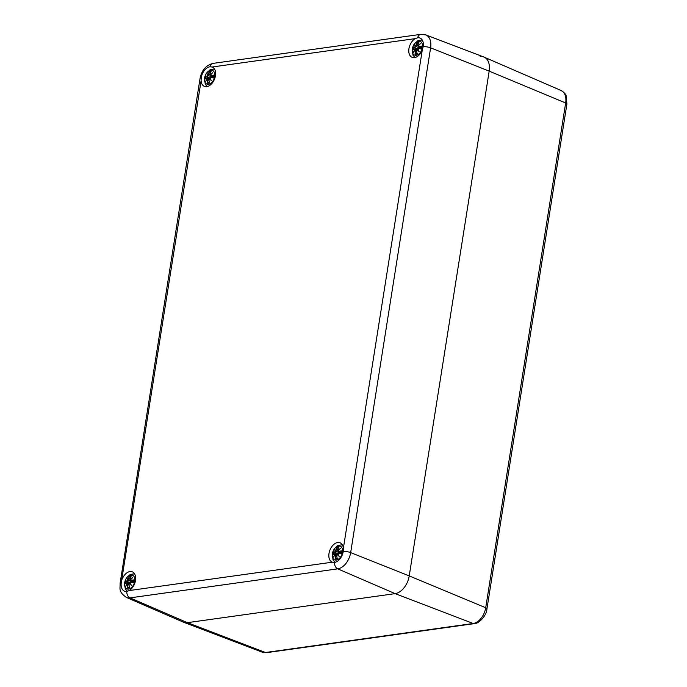 <?xml version="1.0" encoding="UTF-8"?>
<svg xmlns="http://www.w3.org/2000/svg" width="687" height="687" viewBox="0 0 687 687"><rect width="100%" height="100%" fill="white"/><g stroke="black" fill="none" stroke-linecap="round" stroke-linejoin="round"><path stroke-width="1.03" d="M480.187 56.643A16.926 10.743 112.1 0 1 484.155 57.141A16.926 10.743 112.1 0 1 489.178 71.147L409.229 575.912A16.926 10.743 112.1 0 1 395.137 593.637L187.405 622.662A16.926 10.743 112.1 0 1 183.721 622.285L262.202 652.169A15.028 9.541 112.1 0 0 265.474 652.504A4.234 3.066 -98 0 0 266.642 652.65L262.202 652.169M343.251 551.481A10.434 6.621 112.1 0 1 334.56 562.404L332.328 562.189A10.434 6.621 112.1 0 1 332.182 562.129A10.434 6.621 112.1 0 1 329.975 549.969A10.434 6.621 112.1 0 1 340.048 542.799A10.434 6.621 112.1 0 1 343.363 548.32L343.251 551.481A5.642 1.503 -171 0 1 350.662 552.606L430.612 47.832A15.518 9.85 -67.9 0 0 425.751 34.882L420.805 34.35A5.642 4.088 -98 0 0 417.653 37.768A10.434 6.621 112.1 0 1 420.015 38.043A10.434 6.621 112.1 0 1 423.201 46.707L422.29 49.962A10.434 6.621 112.1 0 1 412.131 57.364A10.434 6.621 112.1 0 1 408.963 48.571A10.434 6.621 112.1 0 1 415.257 38.618L417.653 37.768M212.111 67A10.434 6.621 112.1 0 1 212.266 67.06A10.434 6.621 112.1 0 1 214.464 79.22A10.434 6.621 112.1 0 1 204.4 86.39A10.434 6.621 112.1 0 1 201.085 80.868L201.231 77.725A10.434 6.621 112.1 0 1 209.921 66.794L212.111 67L415.257 38.618M122.157 579.227A10.434 6.621 112.1 0 1 132.316 571.824A10.434 6.621 112.1 0 1 135.476 580.618A10.434 6.621 112.1 0 1 129.19 590.571L126.829 591.43A10.434 6.621 112.1 0 1 124.467 591.163A10.434 6.621 112.1 0 1 121.29 582.49L201.085 80.868M121.29 582.49A5.642 1.503 -171 0 0 120.113 583.194C120.414 588.321 117.863 591.387 126.374 597.424L183.438 622.164A16.926 10.743 -67.9 0 0 187.405 622.662L395.137 593.637A16.926 10.743 -67.9 0 0 409.229 575.912L489.178 71.147A16.926 10.743 -67.9 0 0 483.871 57.021L425.751 34.882M332.388 553.705A7.402 4.697 112.1 0 1 340.924 546.543A7.402 4.697 112.1 0 1 338.992 558.754A7.402 4.697 112.1 0 1 332.388 553.705M338.768 551.369L338.837 551.549A18.163 8.004 6 0 1 341.327 551.103L341.602 550.88A18.3 8.064 -174 0 0 338.768 551.369L338.21 550.862A18.163 11.001 -43.1 0 1 340.451 548.492A18.163 13.998 162.3 0 0 337.918 550.347L337.678 549.617A18.3 12.847 -82.4 0 1 339.095 546.818A6.398 4.062 112.1 0 0 337.068 547.101A18.3 13.208 66.1 0 0 336.295 549.806L335.685 550.656A18.163 2.679 -137.4 0 1 334.801 549.282A18.163 8.871 33.8 0 0 335.204 551.257L334.586 551.953A18.3 3.547 -160.6 0 0 333.126 552.065L338.348 554.203M333.126 552.065A6.398 4.062 112.1 0 0 332.671 554.89L332.671 554.89A18.3 6.037 -1.8 0 1 334.277 553.894L334.706 554.383A18.163 15.002 148.5 0 0 333.556 557.166A18.163 9.996 -32 0 1 335.016 554.873L335.368 555.654A18.3 14.874 94.2 0 0 335.187 558.943A6.398 4.062 112.1 0 0 337.214 558.66A18.3 11.181 -106.9 0 1 336.75 555.457L337.248 554.564A18.163 6.681 26.9 0 0 339.206 556.376A18.163 4.869 -130.4 0 1 337.729 553.962L338.459 553.31A18.3 1.52 11.7 0 1 341.156 553.705L340.941 553.55A18.163 1.511 -168.3 0 0 338.571 553.207L337.703 554.048M334.277 553.894L334.904 554.435L334.389 553.791M334.706 554.383L335.668 554.898M333.556 557.166L334.028 556.35L333.556 557.166M335.368 555.654L335.016 554.873A18.025 9.919 148 0 0 334.277 555.946M337.059 558.093L335.187 558.943M336.767 555.182L336.742 555.508A18.163 11.095 73.1 0 0 337.137 558.333L337.137 558.333M338.665 555.68A18.025 6.63 -153.1 0 1 337.369 554.435L336.742 555.508M339.206 556.376L338.682 555.697L339.206 556.376M338.682 555.697A18.025 4.826 49.6 0 1 337.695 554.031L337.729 553.962M338.459 553.31L337.678 553.997M337.394 554.443L337.995 554.581M339.713 549.196L340.451 548.492L339.713 549.196A18.025 10.915 136.9 0 0 338.21 550.837L338.451 551.506M338.21 550.862L341.113 552.734M337.678 549.617L337.918 550.339M337.669 549.66L338.313 550.673M338.974 546.964L337.635 549.626L338.262 550.734M336.295 549.806L336.484 549.832A18.163 13.105 -113.9 0 1 337.145 547.427L337.068 547.101M334.586 551.953L335.393 551.24A18.025 8.802 -146.2 0 1 335.058 549.866A18.025 2.662 42.6 0 0 335.711 550.837L336.484 549.832L337.583 550.21M335.058 549.849L334.801 549.282L335.058 549.849M337.145 547.427L338.124 548.544M335.728 550.854L340.237 553.439M340.864 552.82L340.271 553.19M336.57 551.403L335.411 551.249M412.329 48.94A7.402 4.697 112.1 0 1 420.873 41.778A7.402 4.697 112.1 0 1 418.941 53.981A7.402 4.697 112.1 0 1 412.329 48.94M418.718 46.604L418.787 46.776A18.163 8.004 6 0 1 421.277 46.33L421.552 46.106A18.3 8.064 -174 0 0 418.718 46.604L418.16 46.089A18.163 11.001 -43.1 0 1 420.401 43.719A18.163 13.998 162.3 0 0 417.868 45.574L417.627 44.844A18.3 12.847 -82.4 0 1 419.036 42.053A6.398 4.062 112.1 0 0 417.009 42.336A18.3 13.208 66.1 0 0 416.236 45.041L415.626 45.883A18.163 2.679 -137.4 0 1 414.75 44.509A18.163 8.871 33.8 0 0 415.146 46.493L414.527 47.188A18.3 3.547 -160.6 0 0 413.067 47.291L418.297 49.43M413.067 47.291A6.398 4.062 112.1 0 0 412.621 50.125L412.621 50.125A18.3 6.037 -1.8 0 1 414.227 49.12L414.656 49.61A18.163 15.002 148.5 0 0 413.505 52.401A18.163 9.996 -32 0 1 414.957 50.108L415.317 50.881A18.3 14.874 94.2 0 0 415.137 54.179A6.398 4.062 112.1 0 0 417.164 53.895A18.3 11.181 -106.9 0 1 416.7 50.692L417.198 49.79A18.163 6.681 26.9 0 0 419.156 51.611A18.163 4.869 -130.4 0 1 417.679 49.189L418.409 48.537A18.3 1.52 11.7 0 1 421.105 48.932L420.891 48.786A18.163 1.511 -168.3 0 0 418.52 48.434L417.653 49.275M414.227 49.12L414.854 49.67L414.338 49.017M414.656 49.61L415.618 50.125M413.505 52.401L413.978 51.577L413.505 52.401M415.317 50.881L414.957 50.108A18.025 9.919 148 0 0 414.218 51.181M417 53.32L415.137 54.179M416.717 50.409L416.691 50.735A18.163 11.095 73.1 0 0 417.078 53.569L417.078 53.569M418.615 50.915A18.025 6.63 -153.1 0 1 417.318 49.67L416.691 50.735M419.156 51.611L418.632 50.924L419.156 51.611M418.632 50.924A18.025 4.826 49.6 0 1 417.636 49.266L417.679 49.189M418.409 48.537L417.619 49.224M417.335 49.67L417.945 49.807M419.654 44.432L420.401 43.719L419.654 44.432A18.025 10.915 136.9 0 0 418.16 46.063L421.011 48.167M418.16 46.089L421.062 47.97M417.627 44.844L417.868 45.574M417.619 44.895L417.954 45.763A18.025 13.886 -17.7 0 1 419.525 44.518M418.924 42.19L417.584 44.853L418.211 45.96M416.236 45.041L416.434 45.059A18.163 13.105 -113.9 0 1 417.095 42.663L417.009 42.336M414.527 47.188L415.334 46.476A18.025 8.802 -146.2 0 1 415.008 45.102A18.025 2.662 42.6 0 0 415.661 46.072L416.434 45.059L417.533 45.445M415.008 45.084L414.75 44.509L415.008 45.084M417.095 42.663L418.074 43.77M415.678 46.081L420.186 48.674M420.805 48.056L420.212 48.416M416.52 46.639L415.36 46.484M124.656 582.731A7.402 4.697 112.1 0 1 133.192 575.569A7.402 4.697 112.1 0 1 131.26 587.78A7.402 4.697 112.1 0 1 124.656 582.731M131.037 580.395L131.105 580.575A18.163 8.004 6 0 1 133.596 580.12L133.871 579.905A18.3 8.064 -174 0 0 131.037 580.395L130.478 579.88A18.163 11.001 -43.1 0 1 132.72 577.518A18.163 13.998 162.3 0 0 130.186 579.364L129.946 578.634A18.3 12.847 -82.4 0 1 131.363 575.843A6.398 4.062 112.1 0 0 129.336 576.127A18.3 13.208 66.1 0 0 128.563 578.832L127.954 579.682A18.163 2.679 -137.4 0 1 127.069 578.308A18.163 8.871 33.8 0 0 127.473 580.283L126.855 580.979A18.3 3.547 -160.6 0 0 125.395 581.09L130.616 583.229M130.728 582.327A18.3 1.52 11.7 0 1 133.424 582.731L133.209 582.576A18.163 1.511 -168.3 0 0 130.839 582.232L129.946 583.023M125.395 581.09A6.398 4.062 112.1 0 0 124.94 583.916L124.94 583.916A18.3 6.037 -1.8 0 1 126.545 582.919L126.975 583.409A18.163 15.002 148.5 0 0 125.824 586.191A18.163 9.996 -32 0 1 127.284 583.898L127.636 584.671A18.3 14.874 94.2 0 0 127.456 587.969A6.398 4.062 112.1 0 0 129.482 587.686A18.3 11.181 -106.9 0 1 129.019 584.482L129.517 583.589A18.163 6.681 26.9 0 0 131.475 585.401A18.163 4.869 -130.4 0 1 129.998 582.988M126.545 582.919L127.172 583.461L126.657 582.816M126.975 583.409L127.937 583.924M125.824 586.191L126.296 585.367L125.824 586.191M127.636 584.671L127.284 583.898A18.025 9.919 148 0 0 126.545 584.972M129.328 587.119L127.456 587.969M129.036 584.208L129.01 584.534A18.163 11.095 73.1 0 0 129.405 587.359L129.405 587.359M130.934 584.706A18.025 6.63 -153.1 0 1 129.637 583.461L129.01 584.534M131.475 585.401L130.951 584.723L131.475 585.401M129.963 583.057L129.963 583.057A18.025 4.826 49.6 0 0 130.951 584.723M129.663 583.469L130.264 583.606M131.981 578.222L132.72 577.518L131.981 578.222A18.025 10.915 136.9 0 0 130.478 579.862L130.719 580.532M130.478 579.88L133.381 581.76M129.946 578.634L130.186 579.364M129.937 578.686L130.582 579.691M131.243 575.989L129.903 578.652L130.53 579.759M128.563 578.832L128.752 578.858A18.163 13.105 -113.9 0 1 129.414 576.453L129.336 576.127M126.855 580.979L127.662 580.266A18.025 8.802 -146.2 0 1 127.327 578.892A18.025 2.662 42.6 0 0 127.98 579.862L128.752 578.858L129.852 579.235M127.327 578.875L127.069 578.308L127.327 578.875M129.414 576.453L130.393 577.569M127.997 579.88L132.505 582.464M133.132 581.846L132.539 582.207M128.838 580.429L127.679 580.275M204.597 77.966A7.402 4.697 112.1 0 1 213.142 70.804A7.402 4.697 112.1 0 1 211.21 83.007A7.402 4.697 112.1 0 1 204.597 77.966M210.986 75.63L211.055 75.802A18.163 8.004 6 0 1 213.545 75.355L213.82 75.132A18.3 8.064 -174 0 0 210.986 75.63L210.428 75.115A18.163 11.001 -43.1 0 1 212.669 72.745A18.163 13.998 162.3 0 0 210.136 74.6L209.896 73.87A18.3 12.847 -82.4 0 1 211.304 71.079A6.398 4.062 112.1 0 0 209.277 71.362A18.3 13.208 66.1 0 0 208.505 74.067L207.895 74.909A18.163 2.679 -137.4 0 1 207.019 73.535A18.163 8.871 33.8 0 0 207.414 75.518L206.796 76.214A18.3 3.547 -160.6 0 0 205.336 76.317L210.565 78.455M205.336 76.317A6.398 4.062 112.1 0 0 204.889 79.142L204.889 79.142A18.3 6.037 -1.8 0 1 206.495 78.146L206.924 78.636A18.163 15.002 148.5 0 0 205.774 81.427A18.163 9.996 -32 0 1 207.225 79.134L207.586 79.907A18.3 14.874 94.2 0 0 207.405 83.204A6.398 4.062 112.1 0 0 209.432 82.921A18.3 11.181 -106.9 0 1 208.968 79.709L209.466 78.816A18.163 6.681 26.9 0 0 211.424 80.637A18.163 4.869 -130.4 0 1 209.947 78.215L210.677 77.562A18.3 1.52 11.7 0 1 213.374 77.957L213.159 77.803A18.163 1.511 -168.3 0 0 210.789 77.459L209.921 78.301M206.495 78.146L207.122 78.696L206.607 78.043M206.924 78.636L207.886 79.151M205.774 81.427L206.246 80.602L205.774 81.427M207.586 79.907L207.225 79.134A18.025 9.919 148 0 0 206.486 80.207M209.277 82.346L207.405 83.204M208.968 79.709L208.96 79.761A18.163 11.095 73.1 0 0 209.346 82.595L209.346 82.595M210.883 79.932A18.025 6.63 -153.1 0 1 209.587 78.696L208.96 79.761M211.424 80.637L210.9 79.95L211.424 80.637M210.9 79.95A18.025 4.826 49.6 0 1 209.913 78.292L209.947 78.215M210.677 77.562L209.887 78.249M209.604 78.696L210.213 78.833M211.922 73.457L212.669 72.745L211.922 73.457A18.025 10.915 136.9 0 0 210.428 75.089L213.279 77.193M210.428 75.115L213.331 76.996M209.896 73.87L210.136 74.6M209.887 73.921L210.231 74.789A18.025 13.886 -17.7 0 1 211.794 73.543M211.192 71.216L209.853 73.878L210.48 74.986M208.505 74.067L208.702 74.084A18.163 13.105 -113.9 0 1 209.363 71.688L209.277 71.362M206.796 76.214L207.611 75.501A18.025 8.802 -146.2 0 1 207.276 74.127A18.025 2.662 42.6 0 0 207.929 75.098L208.702 74.084L209.801 74.471M207.276 74.11L207.019 73.535L207.276 74.11M209.363 71.688L210.342 72.796M207.946 75.106L212.455 77.7M213.073 77.081L212.481 77.442M208.788 75.664L207.629 75.51M561.202 90.547A15.028 9.541 112.1 0 1 565.659 102.981A4.234 1.125 9 0 1 566.904 104.02L566.071 95.622C566.191 94.617 564.568 92.925 561.202 90.547L484.155 57.141M266.642 652.65L474.373 623.624A4.234 3.066 -98 0 1 473.206 623.487L265.474 652.504L187.405 622.662L130.015 597.879L337.738 568.853A15.518 9.85 -67.9 0 0 350.662 552.606L409.229 575.912L485.718 607.746A15.028 9.541 112.1 0 1 473.206 623.487L395.137 593.637L337.738 568.853A5.642 4.088 82 0 1 334.56 562.404M474.373 623.624C477.757 624.088 486.49 616.651 486.954 608.794A4.234 1.125 -171 0 0 485.718 607.746L565.659 102.981L489.178 71.147L430.612 47.832A5.642 1.503 9 0 0 423.201 46.707M332.328 562.189L129.19 590.571M126.829 591.43A5.642 4.088 82 0 0 130.015 597.879A15.518 9.85 -67.9 0 1 126.374 597.424M201.231 77.725A5.642 1.503 -171 0 0 200.063 78.421L120.113 583.194M209.921 66.794A5.642 4.088 -98 0 1 213.073 63.376C206.014 65.231 201.677 70.246 200.063 78.421M422.29 49.962L343.363 548.32M341.602 550.88A6.398 4.062 112.1 0 1 341.156 553.705M334.286 553.842A18.163 5.994 178.2 0 0 332.946 554.667M334.097 556.161A18.025 14.891 -31.5 0 1 334.887 554.426M335.376 558.583A18.163 14.753 -85.8 0 1 335.557 555.671L336.776 556.144M337.995 550.519A18.025 13.886 -17.7 0 1 339.584 549.291M333.341 552.211A18.163 3.521 19.4 0 1 334.646 552.133L337.729 553.799M333.393 554.332A5.676 3.598 112.1 0 1 333.745 552.348M337.085 558.222A5.676 3.598 112.1 0 1 336.759 558.316A5.676 3.598 112.1 0 1 335.685 558.359M341.31 551.292A5.676 3.598 112.1 0 1 340.95 553.55L338.562 553.198M337.36 547.805A5.676 3.598 112.1 0 1 338.639 547.539M421.552 46.106A6.398 4.062 112.1 0 1 421.105 48.932M414.235 49.069A18.163 5.994 178.2 0 0 412.896 49.893M414.046 51.388A18.025 14.891 -31.5 0 1 414.836 49.662M415.326 53.809A18.163 14.753 -85.8 0 1 415.506 50.907L416.717 51.37M413.282 47.446A18.163 3.521 19.4 0 1 414.596 47.369L417.679 49.035M413.342 49.558A5.676 3.598 112.1 0 1 413.694 47.575M417.026 53.457A5.676 3.598 112.1 0 1 416.708 53.543A5.676 3.598 112.1 0 1 415.635 53.586M421.251 46.518A5.676 3.598 112.1 0 1 420.899 48.786L418.512 48.434M417.301 43.041A5.676 3.598 112.1 0 1 418.589 42.774M133.871 579.905A6.398 4.062 112.1 0 1 133.424 582.731M126.554 582.868A18.163 5.994 178.2 0 0 125.214 583.692M126.365 585.187A18.025 14.891 -31.5 0 1 127.155 583.452M127.645 587.608A18.163 14.753 -85.8 0 1 127.825 584.697L129.044 585.169M130.264 579.545A18.025 13.886 -17.7 0 1 131.852 578.317M125.609 581.236A18.163 3.521 19.4 0 1 126.923 581.159L129.998 582.825M125.661 583.357A5.676 3.598 112.1 0 1 126.013 581.374M129.354 587.248A5.676 3.598 112.1 0 1 129.027 587.342A5.676 3.598 112.1 0 1 127.954 587.385M133.579 580.317A5.676 3.598 112.1 0 1 133.218 582.576L130.831 582.224M129.628 576.831A5.676 3.598 112.1 0 1 130.916 576.565M213.82 75.132A6.398 4.062 112.1 0 1 213.374 77.957M206.504 78.095A18.163 5.994 178.2 0 0 205.164 78.919M206.315 80.413A18.025 14.891 -31.5 0 1 207.105 78.687M207.594 82.835A18.163 14.753 -85.8 0 1 207.775 79.932L208.985 80.396M205.55 76.472A18.163 3.521 19.4 0 1 206.864 76.394L209.947 78.052M205.611 78.584A5.676 3.598 112.1 0 1 205.963 76.6M209.295 82.483A5.676 3.598 112.1 0 1 208.977 82.569A5.676 3.598 112.1 0 1 207.903 82.612M213.52 75.544A5.676 3.598 112.1 0 1 213.168 77.811L210.78 77.459M209.569 72.066A5.676 3.598 112.1 0 1 210.857 71.8M486.954 608.794L566.904 104.02M213.073 63.376L420.805 34.35M342.263 544.748L337.927 545.444L334.088 549.016L332.173 553.971L333.049 559.982L335.144 562.292M337.214 554.486L334.612 553.756L332.8 554.735M333.813 556.642L335.024 554.795M337.351 554.443L336.707 555.491L337.128 558.488M338.708 555.757L337.678 554.023M339.902 548.965L338.184 550.819M338.459 551.515L341.07 552.941M335.007 549.78L335.685 550.811M337.291 558.136L336.759 558.316M341.276 551.197L340.898 553.559M335.222 554.77L336.724 555.19M422.23 39.983L417.876 40.67L414.029 44.251L412.123 49.198L412.999 55.218L415.077 57.519M417.155 49.722L414.562 48.992L412.75 49.971M413.754 51.877L414.974 50.022M417.301 49.67L416.657 50.718L417.078 53.715M418.658 50.984L417.627 49.258M419.851 44.191L418.134 46.055M414.957 45.007L415.635 46.046M417.241 53.371L416.708 53.543M421.225 46.433L420.848 48.794M415.171 50.005L416.674 50.426M134.532 573.774L130.195 574.469L126.356 578.042L124.441 582.997L125.317 589.008L127.413 591.318M129.482 583.512L126.88 582.782L125.068 583.761M126.082 585.668L127.293 583.821M129.62 583.469L128.976 584.517L129.396 587.514M130.977 584.783L129.946 583.048M132.17 577.99L130.453 579.845M130.728 580.541L133.338 581.966M127.275 578.806L127.954 579.837M129.56 587.162L129.027 587.342M133.544 580.223L133.166 582.585M127.49 583.795L128.993 584.216M214.481 69.009L210.145 69.696L206.298 73.277L204.391 78.224L205.267 84.243L207.345 86.545M209.423 78.747L206.83 78.017L205.018 78.996M206.023 80.903L207.242 79.048M209.569 78.696L208.925 79.744L209.346 82.741M210.926 80.01L209.896 78.284M212.12 73.217L210.402 75.081M207.225 74.033L207.903 75.072M209.509 82.397L208.977 82.569M213.494 75.458L213.116 77.811M207.44 79.031L208.942 79.452"/></g></svg>
